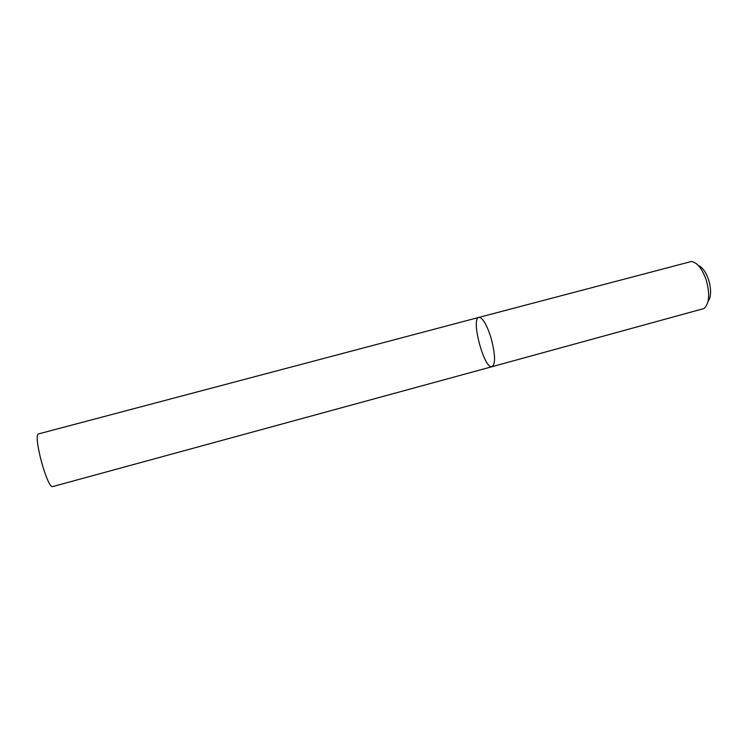 <?xml version="1.0" encoding="UTF-8"?>
<svg xmlns="http://www.w3.org/2000/svg" width="748" height="748" viewBox="0 0 748 748"><rect width="100%" height="100%" fill="white"/><g stroke="black" fill="none" stroke-linecap="round" stroke-linejoin="round"><path stroke-width="1.12" d="M706.028 279.406C701.979 268.457 697.108 262.473 691.404 261.482L478.86 317.404C470.539 318.629 484.293 369.783 492.1 366.67C495.737 363.65 495.307 353.804 490.81 337.124C486.499 324.062 482.516 317.489 478.86 317.404C482.516 317.489 486.499 324.062 490.81 337.124C495.307 353.804 495.737 363.65 492.1 366.67L704.046 308.522C709.422 303.379 710.076 293.674 706.028 279.406M698.267 265.437C702.363 267.214 705.775 271.879 708.487 279.434C711.432 289.382 711.273 296.788 707.991 301.65M478.86 317.404L38.728 433.849C32.416 433.84 47.433 489.716 52.884 486.537L492.1 366.67"/></g></svg>
